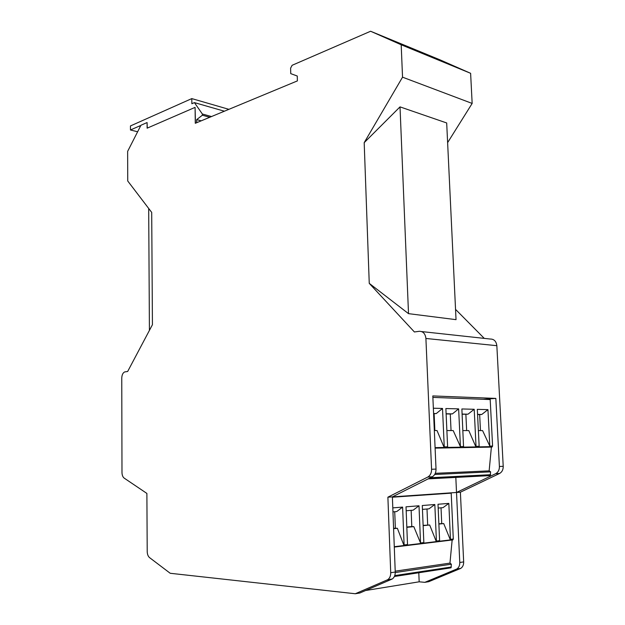 <?xml version="1.0" encoding="UTF-8"?>
<svg xmlns="http://www.w3.org/2000/svg" width="625" height="625" viewBox="0 0 625 625"><rect width="100%" height="100%" fill="white"/><g stroke="black" fill="none" stroke-linecap="round" stroke-linejoin="round"><path stroke-width="0.94" d="M290.742 73.633L290.602 68.164L292.125 65.289L370.602 31.25L401.188 44.766L402.539 77.18L364.188 142.664L369.25 283.359L414.406 331.969L419.219 331.305C423.07 331.258 425.297 333.648 425.906 338.469L431.57 469.273C431.594 472.891 430.352 475.469 427.852 477.008L387.891 497.18L390.719 572.719C390.742 575.984 389.719 578.32 387.664 579.727L355.281 593.75L170.219 573.281L149.578 557.641C148.094 556.367 147.305 554.328 147.211 551.531L146.883 493.43L124.172 478.109C122.797 477.031 122.07 475.172 121.984 472.523L121.766 378.117C121.906 374.883 122.883 372.82 124.695 371.922L127.664 371.477L152.43 324.711L151.703 212.414L127.734 180.992L127.633 151.375L140.961 125.242L147.086 122.547L147.125 128.18L195.086 107.375L195.281 123.289L297.391 80.898L297.258 76.023L290.742 73.633M370.602 31.25L440.211 59.93L470.617 73.305L401.188 44.766M149.422 330.391L148.688 208.461M224.398 111.203L194.414 102.609L202.359 114.008L202.375 115.211L196.695 119.602L196.734 122.688M211.5 116.555L202.359 114.008M421.625 331.57L490.219 339.031C494.016 339.008 496.219 341.227 496.844 345.688L503.219 466.32C503.258 469.648 502.062 472.031 499.617 473.453L460.391 492.203L463.664 561.906C463.711 564.922 462.719 567.086 460.695 568.406L428.758 581.688L424.828 582.336L456.797 569.008C458.828 567.688 459.82 565.516 459.773 562.484L456.516 492.469L495.797 473.641C498.242 472.211 499.445 469.82 499.406 466.477L495.844 398.406L432.812 395.93L436.023 469.086C436.039 472.688 434.805 475.25 432.312 476.781L392.383 496.867L395.242 572.047C395.266 575.297 394.25 577.625 392.188 579.023L359.82 593.008L355.281 593.75M495.844 398.406L483.242 399.297M460.391 492.203L456.516 492.469L455.82 477.375M484.266 338.383L455.547 309.375M400.016 106.875L446.688 122.961L456.031 319.656L408.516 313.648L400.016 106.875L364.188 142.664M369.25 283.359L408.516 313.648M447.625 142.625L472.156 103.438L402.539 77.18M472.156 103.438L470.617 73.305M140.008 127.125L140 125.781L130.461 129.984L130.445 125.937L191.797 98.602L191.859 103.727L194.414 102.609M228.891 109.336L191.797 98.602M209.789 117.266L202.375 115.211M130.461 129.984L137.633 131.766M201.195 120.836L196.695 119.602M452.148 539.992L449.961 563.109L451.359 564.195L450.992 567.828L394.383 576.492M394.289 547.031L452.883 539.906L453.297 539.016L451.203 493.156L392.398 497.211M451.203 493.156L447.141 493.117M147.086 122.547L147.281 128.109M195.086 107.375L195.445 123.219M365.602 590.516L419.172 581.805L424.828 582.336M456.516 492.469L387.891 497.18M418.797 572.742L419.172 581.805M435.102 448.055L492.094 447.023L492.594 446.055L490.195 399.562L432.875 397.398M492.094 447.023L435.102 448.125L491.805 447.094M428.32 478.789L490.188 475.609L490.625 471.852L489.141 470.859L491.383 447.109M490.188 475.609L428.18 478.867M490.625 471.852L434.695 474.484M489.141 470.859L435.297 473.328M492.594 446.055L489.812 446.102L487.945 409.633L477.312 409.359L479.156 446.281L476.023 446.336L474.195 409.281L461.875 408.961L463.555 447.125L475.914 446.914L468.797 430.586L462.906 430.578M463.664 446.547L460.422 446.602L458.641 408.875L445.875 408.547L447.617 446.812L444.25 446.875L442.516 408.461L433.352 408.219M462.117 414.078L468 414.195L462.125 414.242M466.656 430.578L465.875 414.32M476.023 446.336L475.914 446.914M474.195 409.281L468 414.195M489.812 446.102L482.586 430.602L478.375 430.594M479.156 446.281L479.039 446.859L489.703 446.672M460.422 446.602L453.188 430.562L446.875 430.555M447.617 446.812L447.5 447.406L460.313 447.188M444.25 446.875L444.141 447.469L435.078 447.625M434.328 430.539L437.016 430.539L444.141 447.469M442.516 408.461L436.266 413.555L434.125 413.688L434.867 430.539M433.586 413.5L436.266 413.555M433.594 413.68L434.125 413.688M458.641 408.875L452.414 413.883L450.281 414.008L451.047 430.562M446.109 413.75L452.414 413.883M446.117 413.922L450.281 414.008M487.945 409.633L481.773 414.469L479.664 414.594L480.461 430.602M477.57 414.547L479.664 414.594M481.773 414.469L477.562 414.383M452.883 539.906L394.289 547.07M453.297 539.016L450.461 539.359L448.828 503.391L438.008 504.258L439.609 540.672L436.422 541.055L434.828 504.516L422.289 505.523L423.844 542.57L420.539 542.969L419 505.781L406.023 506.828L407.516 544.547L404.102 544.953L402.609 507.102L392.797 507.883M423.844 542.57L423.734 543.141L436.312 541.609L429.68 525L423.133 525.664M423.125 525.383L429.68 525M439.609 540.672L439.5 541.227L450.359 539.906L443.719 523.562L438.875 524.062M448.828 503.391L443.008 507.648L438.172 508.063M438.867 523.781L443.719 523.562M441.719 523.484L441.031 507.82M450.461 539.359L450.359 539.906M422.453 509.383L428.984 508.836L434.828 504.516M427.672 524.922L427 509M436.422 541.055L436.312 541.609M451.359 564.195L395.25 572.539M449.961 563.109L395.203 571.172M420.539 542.969L413.805 526.625L406.836 527.336M407.516 544.547L407.406 545.117L420.438 543.539M404.102 544.953L403.992 545.531L394.273 546.711M394.727 511.727L395.359 528.211L397.375 528.297L403.992 545.531M397.375 528.297L393.594 528.688M402.609 507.102L396.727 511.555L392.953 511.875M413.805 526.625L411.797 526.539L411.141 510.344M419 505.781L413.141 510.172L406.18 510.758M411.797 526.539L406.82 527.039M395.359 528.211L393.578 528.391M391.617 579.32L387.086 580.023M463.664 561.906L459.773 562.484M460.133 568.68L456.234 569.289M496.844 345.688L425.906 338.469M451.391 567L394.75 575.602M395.242 572.047L390.719 572.719M436.023 469.086L431.57 469.273M432.18 476.852L427.727 477.07M503.219 466.32L499.406 466.477M499.492 473.516L495.672 473.703M490.664 474.703L430.406 477.742M460.695 568.406L456.797 569.008M394.398 576.469L450.992 567.828M432.312 476.781L427.852 477.008M499.617 473.453L495.797 473.641M392.188 579.023L387.664 579.727"/></g></svg>
